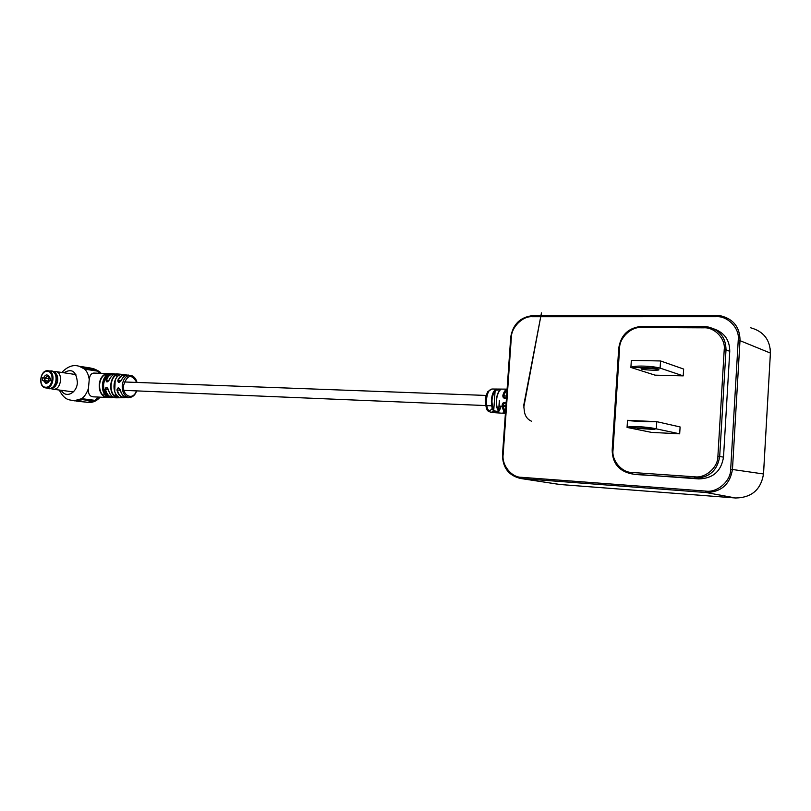 <?xml version="1.0" encoding="UTF-8"?>
<svg xmlns="http://www.w3.org/2000/svg" width="811" height="811" viewBox="0 0 811 811"><rect width="100%" height="100%" fill="white"/><g stroke="black" fill="none" stroke-linecap="round" stroke-linejoin="round"><path stroke-width="1.22" d="M633.543 474.151L698.798 478.916C712.97 478.5 721.202 471.252 723.513 457.151L729.758 351.315C729.707 340.214 724.537 332.794 714.258 329.043M679.679 433.824L651.486 432.395L627.065 427.427L656.322 428.867C647.513 426.687 629.529 425.826 627.065 427.427L627.521 420.321C629.833 421.112 647.807 421.943 656.768 421.669L656.322 428.867L679.679 433.824L680.105 426.961L656.768 421.669L627.521 420.321M683.227 375.878L655.065 375.158L630.897 367.454L660.103 368.113C651.334 365.731 633.381 365.355 630.897 367.454L631.343 360.398L660.549 360.956L660.103 368.113L683.227 375.878L683.643 369.056L660.549 360.956L631.343 360.398M658.806 369.512L658.938 369.867C657.873 370.657 643.772 369.988 641.177 369.035L641.156 368.478C646.975 368.042 652.784 368.356 658.583 369.431L658.938 369.867M507.017 389.138L492.013 389.016C489.013 389.513 487.168 393.142 486.458 399.884L486.407 400.928C486.539 407.811 488.1 411.653 491.091 412.434L493.635 411.116M497.68 412.525L498.866 412.424M506.409 397.806C503.945 398.748 502.759 397.927 502.861 395.362C503.874 391.855 505.263 389.807 507.017 389.209M491.425 400.076C491.841 395.109 493.098 391.683 495.186 389.797C498.593 388.935 500.326 388.956 500.377 389.838C498.258 391.723 496.991 395.2 496.565 400.269C496.352 405.196 497.113 408.957 498.846 411.552C498.643 412.961 496.92 412.84 493.676 411.187C491.963 408.622 491.213 404.922 491.425 400.076M492.277 408.268C490.929 410.447 489.509 410.954 488.019 409.788M503.124 412.363L503.986 411.461M505.354 413.032C503.732 411.755 502.668 409.19 502.161 405.358C502.354 402.824 503.58 401.992 505.831 402.874M499.566 410.143L501.168 406.21M500.296 389.817L495.592 390.182C491.334 396.295 490.848 403.189 494.142 410.863L498.765 411.613M498.846 411.552L498.593 411.197C495.399 404.233 495.683 397.441 499.424 390.811M506.976 389.777L503.388 395.575L504.817 398.019L506.429 397.562M506.023 403.341L504.898 402.793L502.708 405.247L505.395 412.343M493.676 411.187L495.186 389.797M506.267 396.194L502.861 395.362M502.161 405.358L505.851 405.865M111.3 397.674L92.961 396.822C89.524 396.295 88.024 393.497 88.44 388.418L89.24 379.528C89.737 375.341 91.298 373.192 93.944 373.07L112.273 373.668C107.539 374.094 104.649 377.703 103.605 384.495C103.473 391.875 105.876 396.255 110.823 397.633L112.09 397.684C108.613 397.005 106.302 394.258 105.146 389.462C105.815 386.624 106.9 386.675 108.41 389.615C109.566 394.369 111.857 397.086 115.294 397.765L116.003 397.816C112.202 397.522 109.647 394.785 108.329 389.584L108.623 390.507M126.1 396.386L128.706 397.471M106.596 396.275L106.717 396.356C107.498 397.4 106.434 397.349 103.524 396.214L107.062 396.691M91.572 368.224L97.989 371.205L99.672 373.253M98.344 397.076L95.029 400.36L81.729 398.667L74.024 400.796M103.524 396.214C100.392 393.599 98.962 389.635 99.246 384.323C99.915 379.061 102.004 375.605 105.521 373.952C108.573 373.445 109.627 373.476 108.704 374.053C105.197 375.716 103.098 379.173 102.439 384.444C102.156 389.777 103.575 393.74 106.717 396.356M137.018 382.447C135.924 378.443 133.856 376.091 130.804 375.381L130.703 375.371C126.121 375.331 123.302 378.636 122.238 385.296C121.974 390.507 123.404 394.258 126.506 396.569L124.853 396.518M120.981 380.856L118.132 380.43L118.893 382.316L121.285 380.44C119.187 383.096 118.021 383.045 117.808 380.288C119.673 376.294 122.218 374.429 125.441 374.682L126.942 375.128M109.232 380.055L109.282 379.943C107.275 382.589 106.18 382.549 106.008 379.822C107.822 375.777 110.357 373.749 113.611 373.719L115.233 374.033M118.568 388.033L120.383 390.081L118.568 388.033L116.936 390.01C117.656 387.151 118.811 387.212 120.423 390.182C121.386 394.004 123.211 396.386 125.898 397.339C123.181 396.427 121.315 394.034 120.322 390.152L120.423 390.182M127.074 397.613L128.696 397.664L127.074 397.714M127.266 397.258L126.648 396.751M128.696 397.664L128.108 397.4M119.876 374.875L116.784 374.51C119.846 374.033 120.92 374.145 119.998 374.824C113.195 377.166 111.847 392.25 118.071 396.478C118.832 397.633 117.757 397.654 114.827 396.538L118.396 396.843M109.009 380.349L106.353 379.953L107.042 381.819L108.704 380.927M106.707 387.496L108.39 389.523L106.707 387.496L105.146 389.462M109.049 373.901L105.754 374.206C102.308 375.817 100.27 379.203 99.611 384.353C99.337 389.554 100.726 393.436 103.808 395.991L104.051 393.274M79.204 366.248L84.749 369.157L97.989 371.205M95.029 400.36L87.669 402.489L85.631 402.033M92.799 368.64L97.594 371.144M81.333 366.846L84.831 368.356L94.573 369.593L90.437 368.012L81.039 366.531M80.847 366.653L84.851 368.072L94.573 369.593M94.694 400.32L88.024 402.276M82.083 399.559L91.907 401.029L82.083 399.559L76.396 400.827M85.449 402.013L80.167 401.557M91.907 401.029L87.75 402.297L79.64 401.496M82.144 399.793L75.109 400.887M118.447 396.934L118.001 396.467C111.736 392.25 113.124 377.115 119.937 374.834L119.998 374.824M126.617 375.199C123.09 374.276 120.261 376.02 118.132 380.43L117.808 380.288M128.513 375.067C125.452 374.875 123.008 376.669 121.184 380.46L118.893 382.316M114.848 374.135C111.249 373.536 108.421 375.473 106.353 379.953L106.008 379.822M125.178 374.652L116.977 373.901C113.662 373.82 111.066 375.838 109.191 379.964L107.042 381.819M108.603 374.094L108.664 374.064C101.487 376.304 100.037 392.088 106.657 396.336L107.062 396.731M105.521 373.952L105.562 376.324M130.906 397.258L130.389 397.613M129.071 397.451L128.239 397.755M127.895 397.228L126.891 397.542M125.938 396.184L125.107 396.843M125.168 396.64L126.465 396.822M125.705 396.609L126.293 396.893L125.705 396.609M50.515 378.707L44.696 378.078M48.984 378.484L48.741 381.069L45.953 380.744M43.338 380.46L44.798 380.582L46.866 382.782L49.359 380.683L48.508 382.336L46.065 383.654L43.338 380.46L42.385 380.42L42.628 377.835L43.581 377.865C45.386 374.378 47.271 374.023 49.258 376.78L49.603 378.088L50.566 378.119L50.323 380.724L49.359 380.683M48.356 370.809L51.194 371.235C58.899 371.732 56.892 389.118 49.218 388.347L48.741 388.297M49.126 381.19L44.798 380.582M46.197 378.159L43.581 377.865M42.628 377.835L44.493 378.098M49.603 378.088L47.636 375.98L45.031 377.997M50.546 378.301L49.562 378.159M47.362 388.114L49.197 388.591C57.348 389.371 59.051 370.779 50.819 370.962L49.846 371.032M47.16 388.094L49.258 388.692C57.236 389.503 59.315 371.418 51.316 370.901L49.643 371.002M49.866 388.793L53.556 387.881C58.179 383.309 58.848 378.291 55.574 372.796L51.549 370.941M54.651 386.979C58.068 383.086 58.696 378.808 56.517 374.135M52.016 388.966L53.414 389.25C61.383 390.05 63.461 372.036 55.462 371.519L54.56 371.499M646.114 368.245L653.686 368.66M654.832 429.506L637.253 428.36L654.832 429.506M730.681 469.224L763.526 473.979L770.409 353.079L738.253 339.951L730.681 469.224C730.975 481.024 717.188 492.956 705.671 491.091L521.311 477.294C511.417 477.426 501.614 464.977 503.155 454.505L511.305 337.741C511.224 327.32 522.619 315.854 532.361 316.706L716.103 316.675C727.68 315.692 739.906 328.374 738.253 339.951M558.201 484.258L521.737 478.612L521.311 477.294M735.658 497.995L560.391 484.532L735.648 497.995C751.645 497.66 760.931 489.651 763.506 473.969C760.971 489.631 751.685 497.64 735.658 497.995L705.996 492.51L705.671 491.091M729.758 351.315L726.007 349.794L719.692 456.492L723.513 457.151M717.897 456.329C718.161 467.288 705.388 478.47 694.723 476.797L631.992 472.468C621.763 472.62 611.514 460.395 613.025 450.085L619.594 348.152C619.411 337.883 631.1 326.63 641.187 327.522L703.705 327.816L704.151 326.62L708.652 327.086C720.036 330.259 725.825 337.832 726.007 349.794L724.223 349.612L717.897 456.329L719.692 456.492C717.39 470.562 709.169 477.811 695.047 478.237L698.798 478.916M694.723 476.797L695.047 478.237L636.513 474.577M631.992 472.468L632.367 473.867L631.232 473.766C618.813 470.998 612.477 463.101 612.214 450.085L612.173 450.054C612.406 463.04 618.752 470.948 631.232 473.766L635.368 474.465M612.214 450.054L618.732 348.213L612.173 450.054L613.025 450.085M618.783 348.203C620.912 334.973 628.515 327.695 641.613 326.367M641.187 327.522L641.663 326.357L704.1 326.63M502.536 454.474L510.677 337.893L502.536 454.495C502.698 467.765 508.791 475.773 520.824 478.52L705.996 492.51C721.172 492.155 729.991 484.441 732.465 469.376L740.027 340.133C739.814 327.401 733.62 319.352 721.445 315.996L716.518 315.499L716.103 316.675M716.468 315.509L532.888 315.621L532.361 316.706M721.445 315.996L532.888 315.621C520.145 317.01 512.714 324.41 510.606 337.802L511.305 337.741M532.827 315.631C520.236 317.04 512.856 324.42 510.687 337.771M560.279 484.532L520.824 478.52C508.71 475.712 502.587 467.694 502.455 454.464L503.155 454.505M619.594 348.152L618.732 348.213C620.82 334.953 628.464 327.674 641.663 326.357L708.652 327.086M703.705 327.816C714.45 326.945 725.764 338.826 724.223 349.612M763.506 473.969L770.399 353.079C770.146 339.799 763.587 331.375 750.743 327.806M770.409 353.079L770.298 348.943M486.407 400.928L485.343 400.837C485.191 398.414 486.022 395.312 487.857 391.541L492.013 389.016M498.603 411.187L499.353 400.37M63.897 372.776C71.926 368.062 76.427 371.377 77.39 382.721C76.771 393.376 65.519 398.596 61.342 390.314M88.44 388.418C85.561 396.792 80.857 400.928 74.328 400.837L74.338 400.837M124.509 397.704L123.475 397.674C120.251 397.035 118.071 394.481 116.936 390.01M136.745 382.437C131.585 373.678 127.195 374.672 123.566 385.418C122.279 396.234 133.318 400.756 136.4 390.882M128.736 375.098C125.614 374.804 123.13 376.578 121.285 380.44L121.417 380.146M116.977 373.901C113.692 373.841 111.117 375.848 109.282 379.943M114.827 396.538C108.421 392.281 109.809 376.831 116.784 374.51M108.37 389.797L105.511 389.392C106.971 394.998 109.769 397.674 113.915 397.42M120.373 390.365L117.291 389.929C118.832 395.454 121.65 397.907 125.725 397.299M120.94 391.946L120.403 390.182M116.784 377.308L117.017 374.763C110.184 377.034 108.836 392.149 115.091 396.315L115.375 393.173M114.726 391.389L115.172 380.217M102.713 389.402L103.038 381.241M61.808 372.472C67.495 366.521 73.213 364.433 78.941 366.207C84.668 367.373 88.105 371.813 89.24 379.528M45.102 378.058L44.869 380.592M47.737 370.749L48.133 370.779C55.837 371.276 53.82 388.712 46.146 387.942L45.832 387.911C42.801 387.283 41.108 384.87 40.732 380.673M45.73 387.222C53.06 387.932 54.611 371.164 47.2 371.326C39.911 370.708 38.37 387.283 45.73 387.222M41.361 376.355C42.73 372.786 44.828 370.921 47.646 370.749M124.306 381.971L486.124 395.444M107.691 389.665L108.35 389.696M118.994 390.142L120.332 390.203M123.961 390.355L485.728 405.561M486.732 405.601L491.699 405.814M499.15 406.129L502.283 406.26M502.85 406.281L505.811 406.402M531.54 421.233C527.109 419.267 524.687 415.587 524.261 410.214L523.845 406.929L541.444 312.945L523.724 405.358M485.343 400.857C486.326 413.509 488.678 410.609 491.091 412.434L505.324 413.428M498.775 411.451L499.556 400.381M499.546 410.295L501.208 406.21M500.306 389.716L500.235 389.868C497.812 392.068 496.504 396.062 496.302 401.84C496.251 405.905 497.042 409.119 498.684 411.491L498.745 411.897M59.264 390.04C65.336 401.749 70.435 399.428 74.328 400.837M124.265 397.714L116.003 397.816M100.838 373.293C100.716 372.127 98.05 370.485 92.819 368.387M115.243 374.033L112.273 373.668M100.088 397.157C96.762 401.05 92.616 402.834 87.669 402.489M76.173 401.06L79.934 401.526M126.952 375.118L125.441 374.682M129.902 397.431C133.014 396.974 135.275 394.795 136.684 390.892M44.504 378.038L44.27 380.541M48.133 370.779L47.697 370.749C39.8 369.938 37.904 387.587 45.832 387.911L48.913 388.327M48.761 381.758L48.508 382.336M49.339 377.439L49.258 376.78M75.879 374.56L55.695 371.56M73.355 391.906L53.1 389.219M51.397 388.773L52.492 389.118M53.891 371.509L54.854 371.489M50.049 388.814L48.944 388.672"/></g></svg>
